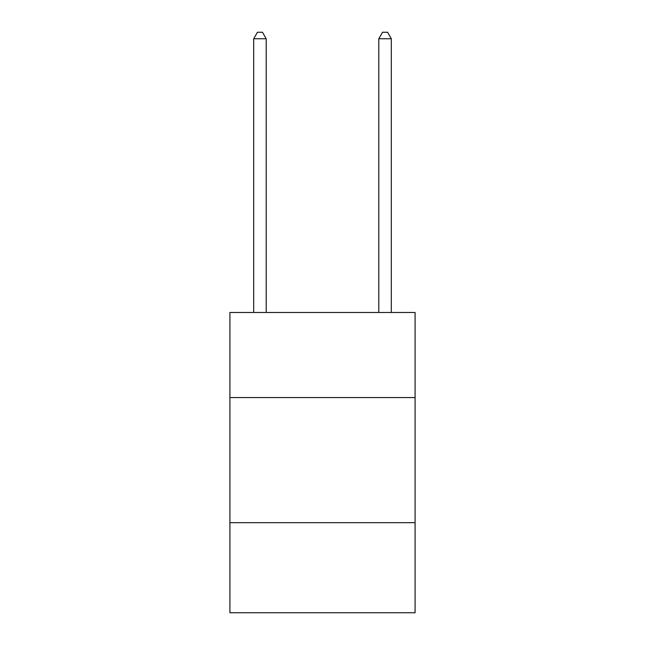 <?xml version="1.0" encoding="UTF-8"?>
<svg xmlns="http://www.w3.org/2000/svg" width="645" height="645" viewBox="0 0 645 645"><rect width="100%" height="100%" fill="white"/><g stroke="black" fill="none" stroke-linecap="round" stroke-linejoin="round"><path stroke-width="0.97" d="M415.082 397.562L415.082 312.494L229.918 312.494L229.918 397.562L415.082 397.562L415.082 612.75L229.918 612.75L229.918 397.562M415.082 522.676L229.918 522.676M266.2 312.494L266.2 38.756L253.695 38.756L253.695 312.494M253.695 38.756L257.444 32.25L262.45 32.25L266.2 38.756M391.305 312.494L391.305 38.756L378.8 38.756L378.8 312.494M378.8 38.756L382.55 32.25L387.556 32.25L391.305 38.756"/></g></svg>
